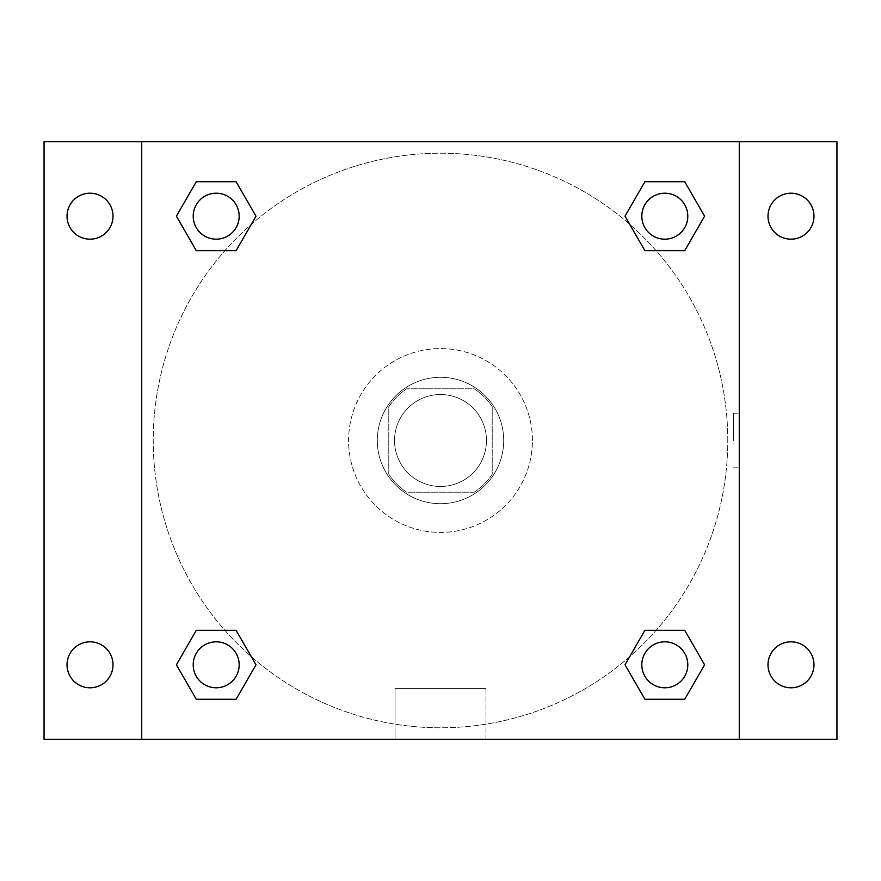<?xml version="1.0" encoding="UTF-8"?>
<svg xmlns="http://www.w3.org/2000/svg" width="881" height="881" viewBox="0 0 881 881"><rect width="100%" height="100%" fill="white"/><g stroke="black" fill="none" stroke-linecap="round" stroke-linejoin="round"><path stroke-width="0.66" stroke-dasharray="4.41 3.3" d="M486.466 440.5A45.966 45.966 0 0 0 417.517 400.69A45.966 45.966 0 0 0 417.517 480.31A45.966 45.966 0 0 0 486.466 440.5A45.966 45.966 0 0 0 417.517 400.69A45.966 45.966 0 0 0 417.517 480.31A45.966 45.966 0 0 0 486.466 440.5M474.22 492.215L406.78 492.215A61.736 61.736 0 0 1 388.785 474.22L388.785 406.78A61.736 61.736 0 0 1 406.78 388.785L474.22 388.785A61.736 61.736 0 0 1 492.215 406.78L492.215 474.22A61.736 61.736 0 0 1 474.22 492.215L406.78 492.215A61.736 61.736 0 0 1 388.785 474.22L388.785 406.78A61.736 61.736 0 0 1 406.78 388.785L474.22 388.785A61.736 61.736 0 0 1 492.215 406.78L492.215 474.22A61.736 61.736 0 0 1 474.22 492.215M440.5 377.299A63.201 63.201 0 0 1 495.232 472.106A63.201 63.201 0 0 1 385.768 472.106A63.201 63.201 0 0 1 440.5 377.299A63.201 63.201 0 0 0 377.299 440.5A63.201 63.201 0 0 0 440.5 503.701A63.201 63.201 0 0 0 503.701 440.5A63.201 63.201 0 0 0 440.5 377.299M532.432 440.5A91.932 91.932 0 0 0 394.534 360.891A91.932 91.932 0 0 0 394.534 520.109A91.932 91.932 0 0 0 532.432 440.5A91.932 91.932 0 0 0 394.534 360.891A91.932 91.932 0 0 0 394.534 520.109A91.932 91.932 0 0 0 532.432 440.5M90.016 687.797A22.983 22.983 0 0 0 109.916 653.317A22.983 22.983 0 0 0 70.117 653.317A22.983 22.983 0 0 0 90.016 687.797M790.984 687.797A22.983 22.983 0 0 0 810.883 653.317A22.983 22.983 0 0 0 771.084 653.317A22.983 22.983 0 0 0 790.984 687.797M790.984 239.169A22.983 22.983 0 0 0 810.883 204.7A22.983 22.983 0 0 0 771.084 204.7A22.983 22.983 0 0 0 790.984 239.169M90.016 239.169A22.983 22.983 0 0 0 109.916 204.7A22.983 22.983 0 0 0 70.117 204.7A22.983 22.983 0 0 0 90.016 239.169M44.05 141.731L836.95 141.731L836.95 739.269L44.05 739.269L44.05 141.731M141.731 141.731L739.269 141.731L739.269 739.269L141.731 739.269L141.731 141.731L739.269 141.731L739.269 739.269L141.731 739.269L141.731 141.731L141.731 739.269M467.789 141.731L413.211 141.731L467.789 141.731M485.96 739.269L395.04 739.269L485.96 739.269L395.04 739.269L485.96 739.269L485.96 688.435L395.04 688.435L485.96 688.435L395.04 688.435L485.96 688.435L485.96 739.269M727.783 440.5A287.283 287.283 0 0 0 296.864 191.706A287.283 287.283 0 0 0 296.864 689.294A287.283 287.283 0 0 0 727.783 440.5A287.283 287.283 0 0 0 296.864 191.706A287.283 287.283 0 0 0 296.864 689.294A287.283 287.283 0 0 0 727.783 440.5M239.169 664.814A22.983 22.983 0 0 0 204.7 644.903A22.983 22.983 0 0 0 204.7 684.713A22.983 22.983 0 0 0 239.169 664.814A22.983 22.983 0 0 0 204.7 644.903A22.983 22.983 0 0 0 204.7 684.713A22.983 22.983 0 0 0 239.169 664.814A22.983 22.983 0 0 0 204.7 644.903A22.983 22.983 0 0 0 204.7 684.713A22.983 22.983 0 0 0 239.169 664.814M687.797 216.186A22.983 22.983 0 0 0 653.317 196.287A22.983 22.983 0 0 0 653.317 236.097A22.983 22.983 0 0 0 687.797 216.186A22.983 22.983 0 0 0 653.317 196.287A22.983 22.983 0 0 0 653.317 236.097A22.983 22.983 0 0 0 687.797 216.186A22.983 22.983 0 0 0 653.317 196.287A22.983 22.983 0 0 0 653.317 236.097A22.983 22.983 0 0 0 687.797 216.186M239.169 216.186A22.983 22.983 0 0 0 204.7 196.287A22.983 22.983 0 0 0 204.7 236.097A22.983 22.983 0 0 0 239.169 216.186A22.983 22.983 0 0 0 204.7 196.287A22.983 22.983 0 0 0 204.7 236.097A22.983 22.983 0 0 0 239.169 216.186A22.983 22.983 0 0 0 204.7 196.287A22.983 22.983 0 0 0 204.7 236.097A22.983 22.983 0 0 0 239.169 216.186M641.831 664.814A22.983 22.983 0 0 1 676.3 644.903A22.983 22.983 0 0 1 676.3 684.713A22.983 22.983 0 0 1 641.831 664.814A22.983 22.983 0 0 1 676.3 644.903A22.983 22.983 0 0 1 676.3 684.713A22.983 22.983 0 0 1 641.831 664.814M141.731 440.5L141.731 413.211L141.731 440.5M739.269 440.5L739.269 413.211L739.269 440.5M733.488 440.5L733.488 413.211L733.488 440.5M739.269 141.731L739.269 739.269M196.287 699.283L176.387 664.814L196.287 630.333L176.387 664.814L196.287 699.283M236.097 630.333L255.997 664.814L236.097 699.283L255.997 664.814L236.097 630.333M644.903 250.667L625.003 216.186L644.903 181.717L625.003 216.186L644.903 250.667M684.713 181.717L704.613 216.186L684.713 250.667L704.613 216.186L684.713 181.717M196.287 250.667L176.387 216.186L196.287 181.717L176.387 216.186L196.287 250.667M236.097 181.717L255.997 216.186L236.097 250.667L255.997 216.186L236.097 181.717M644.903 699.283L625.003 664.814L644.903 630.333L625.003 664.814L644.903 699.283M684.713 630.333L704.613 664.814L684.713 699.283L704.613 664.814L684.713 630.333M687.797 664.814A22.983 22.983 0 0 0 653.317 644.903A22.983 22.983 0 0 0 653.317 684.713A22.983 22.983 0 0 0 687.797 664.814M733.488 467.789L739.269 467.789M733.488 413.211L739.269 413.211M395.04 688.435L395.04 739.269L395.04 688.435"/><path stroke-width="1.32" d="M44.05 141.731L836.95 141.731L836.95 739.269L44.05 739.269L44.05 141.731M790.984 193.203A22.983 22.983 0 0 1 813.967 216.186A22.983 22.983 0 0 1 790.984 239.169A22.983 22.983 0 0 1 768.001 216.186A22.983 22.983 0 0 1 790.984 193.203M790.984 641.831A22.983 22.983 0 0 1 813.967 664.814A22.983 22.983 0 0 1 790.984 687.797A22.983 22.983 0 0 1 768.001 664.814A22.983 22.983 0 0 1 790.984 641.831M90.016 641.831A22.983 22.983 0 0 1 112.999 664.814A22.983 22.983 0 0 1 90.016 687.797A22.983 22.983 0 0 1 67.033 664.814A22.983 22.983 0 0 1 90.016 641.831M90.016 193.203A22.983 22.983 0 0 1 112.999 216.186A22.983 22.983 0 0 1 90.016 239.169A22.983 22.983 0 0 1 67.033 216.186A22.983 22.983 0 0 1 90.016 193.203M196.287 630.333L236.097 630.333L255.997 664.814L236.097 699.283L196.287 699.283L176.387 664.814L196.287 630.333L236.097 630.333L196.287 630.333M644.903 181.717L684.713 181.717L704.613 216.186L684.713 250.667L644.903 250.667L625.003 216.186L644.903 181.717L684.713 181.717L644.903 181.717M141.731 739.269L141.731 141.731M739.269 141.731L739.269 739.269M196.287 181.717L236.097 181.717L255.997 216.186L236.097 250.667L196.287 250.667L176.387 216.186L196.287 181.717L236.097 181.717L196.287 181.717M644.903 630.333L684.713 630.333L704.613 664.814L684.713 699.283L644.903 699.283L625.003 664.814L644.903 630.333L684.713 630.333L644.903 630.333M684.713 699.283L644.903 699.283L684.713 699.283M687.797 664.814A22.983 22.983 0 0 0 653.317 644.903A22.983 22.983 0 0 0 653.317 684.713A22.983 22.983 0 0 0 687.797 664.814M236.097 699.283L196.287 699.283L236.097 699.283M239.169 664.814A22.983 22.983 0 0 0 204.7 644.903A22.983 22.983 0 0 0 204.7 684.713A22.983 22.983 0 0 0 239.169 664.814M684.713 250.667L644.903 250.667L684.713 250.667M687.797 216.186A22.983 22.983 0 0 0 653.317 196.287A22.983 22.983 0 0 0 653.317 236.097A22.983 22.983 0 0 0 687.797 216.186M236.097 250.667L196.287 250.667L236.097 250.667M239.169 216.186A22.983 22.983 0 0 0 204.7 196.287A22.983 22.983 0 0 0 204.7 236.097A22.983 22.983 0 0 0 239.169 216.186"/></g></svg>
